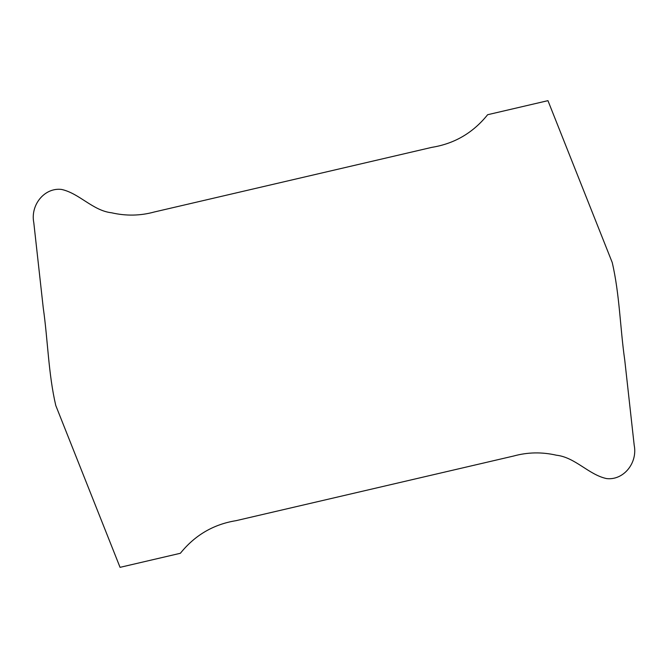 <?xml version="1.0" encoding="UTF-8"?>
<svg xmlns="http://www.w3.org/2000/svg" width="668" height="668" viewBox="0 0 668 668"><rect width="100%" height="100%" fill="white"/><g stroke="black" fill="none" stroke-linecap="round" stroke-linejoin="round"><path stroke-width="1" d="M180.368 553.279C194.939 535.177 213.518 524.296 236.121 520.656L513.659 456.019C527.678 452.161 541.923 451.894 556.386 455.209C575.165 457.288 588.642 474.689 606.46 478.564C623.403 480.668 637.79 463.116 634.199 445.264L624.755 360.161C620.104 327.704 619.645 294.429 612.23 262.516L547.952 100.659L487.632 114.721C473.061 132.823 454.482 143.703 431.879 147.344L154.341 211.981C140.322 215.839 126.077 216.106 111.614 212.791C92.835 210.712 79.358 193.311 61.539 189.436C44.597 187.332 30.21 204.884 33.801 222.736L43.245 307.839C47.896 340.296 48.355 373.571 55.77 405.484L120.048 567.341L180.368 553.279"/></g></svg>
